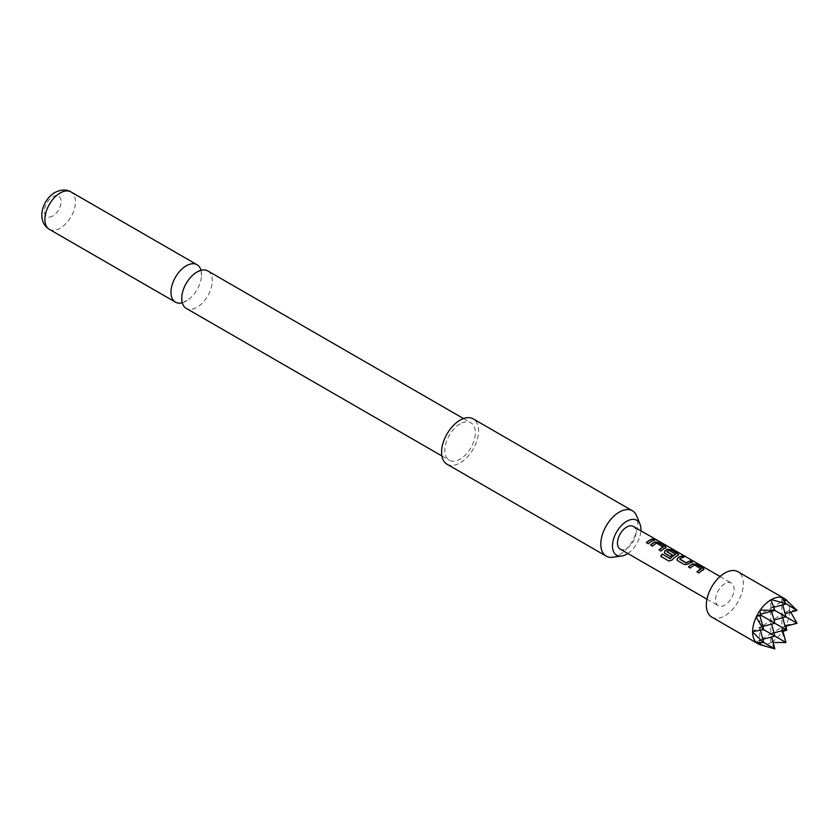 <?xml version="1.0" encoding="UTF-8"?>
<svg xmlns="http://www.w3.org/2000/svg" width="839" height="839" viewBox="0 0 839 839"><rect width="100%" height="100%" fill="white"/><g stroke="black" fill="none" stroke-linecap="round" stroke-linejoin="round"><path stroke-width="0.63" stroke-dasharray="4.2 3.15" d="M654.084 539.131L656.455 540.127M207.81 270.934A21.604 12.47 -60 0 1 211.113 288.249A21.604 12.47 -60 0 1 197.008 307.284A21.604 12.47 -60 0 1 186.206 308.353M701.142 569.073L694.598 565.297A12.826 7.404 120 0 0 693.538 565.832A12.826 7.404 120 0 0 690.476 568.223L690.413 568.055M704.036 569.377L703.344 570.09A12.826 7.404 120 0 0 702.023 570.74A12.826 7.404 120 0 0 698.96 573.121L698.897 572.953M688.609 567.017A12.826 7.404 120 0 0 688.525 567.101L690.476 568.223M683.649 557.222L683.942 557.39A12.826 7.404 120 0 0 680.901 558.543A12.826 7.404 120 0 0 679.81 559.246L679.789 559.047M692.133 562.12L692.427 562.298A12.826 7.404 120 0 0 689.385 563.441A12.826 7.404 120 0 0 688.043 564.332L688.022 564.133M675.657 554.359L669.113 550.583A12.826 7.404 120 0 0 668.054 551.118A12.826 7.404 120 0 0 666.963 551.831L666.942 551.632M678.761 554.789L678.069 555.502A12.826 7.404 120 0 0 676.748 556.142A12.826 7.404 120 0 0 672.249 560.127L672.154 559.991M664.341 552.67L670.581 556.603M672.333 555.093L672.49 555.187A12.826 7.404 120 0 0 670.644 556.771M663.24 547.185L656.696 543.41A12.826 7.404 120 0 0 655.626 543.955A12.826 7.404 120 0 0 652.564 546.336L652.501 546.168M666.124 547.489L665.432 548.203A12.826 7.404 120 0 0 664.121 548.853A12.826 7.404 120 0 0 661.059 551.233L660.996 551.066M650.707 545.13A12.826 7.404 120 0 0 650.624 545.214L652.564 546.336M654.231 540.243L654.514 540.41A12.826 7.404 120 0 0 651.484 541.554A12.826 7.404 120 0 0 648.421 543.934L648.358 543.777M612.701 557.243A26.187 15.112 120 0 0 619.308 554.841A26.187 15.112 120 0 0 637.829 522.77A26.187 15.112 120 0 0 636.612 515.849M446.998 464.208A26.187 15.112 120 0 0 467.176 457.192A26.187 15.112 120 0 0 478.597 430.847A26.187 15.112 120 0 0 473.175 418.86M182.262 302.764A21.604 12.47 120 0 0 186.248 301.075A21.604 12.47 120 0 0 187.139 300.53A21.604 12.47 120 0 0 201.496 275.653A21.604 12.47 120 0 0 200.993 270.315M52.773 215.99A11.777 6.806 -60 0 1 44.436 211.176A11.777 6.806 -60 0 1 52.773 196.746A11.777 6.806 -60 0 1 61.1 201.559A11.777 6.806 -60 0 1 52.773 215.99M460.087 423.894A21.604 12.47 120 0 0 445.981 442.929A21.604 12.47 120 0 0 449.284 460.244A21.604 12.47 120 0 0 460.087 459.174A21.604 12.47 120 0 0 474.203 440.129A21.604 12.47 120 0 0 470.889 422.825A21.604 12.47 120 0 0 460.087 423.894M620.168 549.073A13.088 7.561 120 0 0 626.723 548.423A13.088 7.561 120 0 0 635.27 536.887A13.088 7.561 120 0 0 633.267 526.399M724.844 583.703A13.088 7.561 120 0 0 716.296 595.239A13.088 7.561 120 0 0 718.299 605.727A13.088 7.561 120 0 0 724.844 605.076A13.088 7.561 120 0 0 733.401 593.54A13.088 7.561 120 0 0 731.388 583.053A13.088 7.561 120 0 0 724.844 583.703M711.755 617.064A26.187 15.112 120 0 0 724.844 615.763A26.187 15.112 120 0 0 741.949 592.691A26.187 15.112 120 0 0 737.932 571.716M785.168 642.695L785.849 642.433L782.032 632.103A26.187 15.112 120 0 1 771.335 642.37L774.491 648.998M760.952 644.96L760.228 644.688A26.187 15.112 120 0 0 770.915 642.611M760.228 644.688L760.983 645.086M758.876 644.205A26.187 15.112 120 0 0 759.809 644.562M782.032 632.103L782.451 631.494A26.187 15.112 120 0 0 785.786 625.716L785.923 626.23M796.84 622.475L796.956 623.199L786.101 625.055A26.187 15.112 120 0 0 789.646 610.666L796.956 610.079M789.646 610.184A26.187 15.112 120 0 0 786.101 599.885L786.825 600.336M786.688 600.367L786.101 599.885M789.646 610.666L790.653 612.134M785.786 599.581A26.187 15.112 120 0 0 785.01 598.941M786.101 625.055L785.786 625.716M759.662 644.415L759.662 640.147L760.323 642.611M760.721 614.2L759.662 614.484L760.983 615.249L759.662 614.484L759.662 610.215M785.577 599.518L781.875 601.657L785.944 604.007L781.875 601.657L770.768 608.076L774.837 610.425L770.768 608.076L770.768 599.518M789.279 610.215L781.875 614.484L785.944 616.833L781.875 614.484L770.768 620.902L770.768 608.076L773.789 607.268M781.875 631.589L781.875 597.389M782.735 630.519L781.875 627.31L785.944 629.659L781.875 627.31L770.768 633.728L771.628 636.937M782.735 604.867L781.875 601.657L784.35 600.997M771.335 642.37L773.118 642.506M770.768 642.275L770.768 633.728L759.662 640.147L763.721 642.485L759.662 640.147L762.861 639.287M773.978 632.868L770.768 633.728L774.837 636.077L770.768 633.728L770.768 620.902L773.978 620.042M782.735 617.693L781.875 614.484L785.084 613.624M785.084 626.45L781.875 627.31L785.577 625.181M762.861 626.45L759.662 627.31L770.768 620.902L774.837 623.251L770.768 620.902L771.628 624.111M771.628 611.285L770.768 608.076L755.96 616.623M755.96 642.275L759.662 640.147L759.662 627.31L763.721 629.659L759.662 627.31L759.945 615.553M752.247 631.589L759.662 627.31L760.47 630.33M627.824 553.488A20.136 11.631 120 0 0 640.912 530.814M646.47 542.812L648.421 543.934M659.108 550.111L661.059 551.233M660.828 556.393L668.861 561.008M668.987 561.102L672.249 560.127M676.979 559.97L677.65 560.683M677.702 560.851L684.446 564.616M684.509 564.773L688.043 564.332M697.02 571.999L698.96 573.121M49.365 229.341A21.604 12.47 120 0 0 60.167 228.271A21.604 12.47 120 0 0 74.272 209.236A21.604 12.47 120 0 0 70.958 191.932M181.759 297.426L182.304 302.344L187.139 300.53M196.116 272.549L200.951 270.735L201.496 275.653M441.891 455.965L449.284 460.244M706.962 599.182L718.299 605.727M720.051 576.508L731.388 583.053M463.485 418.556L470.889 422.825"/><path stroke-width="1.26" d="M656.717 540.285L656.455 540.127C654.294 539.005 653.644 538.879 654.493 539.76M654.577 539.519L656.58 539.896C654.399 538.764 653.738 538.638 654.577 539.519L654.042 538.963M657.168 540.316L656.455 540.127M441.891 455.965L186.206 308.353A21.604 12.47 -60 0 1 181.759 297.426A21.604 12.47 -60 0 1 196.116 272.549A21.604 12.47 -60 0 1 197.008 272.004A21.604 12.47 -60 0 1 207.81 270.934L463.485 418.556M703.344 570.09L703.25 568.538L696.443 564.616L692.909 564.06A12.826 7.404 120 0 0 691.588 564.71A12.826 7.404 120 0 0 688.609 567.017M704.078 569.261L703.365 569.859L703.313 568.307L696.506 564.374L692.93 563.839A13.088 7.561 120 0 0 691.588 564.5A13.088 7.561 120 0 0 688.462 566.933L690.413 568.055A13.088 7.561 120 0 1 693.538 565.622A13.088 7.561 120 0 1 694.619 565.067L701.142 569.073A12.826 7.404 120 0 0 700.083 569.618A12.826 7.404 120 0 0 697.104 571.915M683.649 557.222L681.992 556.267A12.826 7.404 120 0 0 678.961 557.421A12.826 7.404 120 0 0 677.618 558.313L676.937 559.865L677.65 560.683L684.446 564.616L688.022 564.133A13.088 7.561 120 0 1 689.385 563.231A13.088 7.561 120 0 1 692.49 562.057L690.549 560.934A13.088 7.561 120 0 0 687.445 562.109A13.088 7.561 120 0 0 686.333 562.822L679.789 559.047A13.088 7.561 120 0 1 680.901 558.323A13.088 7.561 120 0 1 684.005 557.159L682.055 556.037A13.088 7.561 120 0 0 678.961 557.201A13.088 7.561 120 0 0 677.587 558.113M692.133 562.12L690.487 561.165A12.826 7.404 120 0 0 687.445 562.319A12.826 7.404 120 0 0 686.354 563.021L686.333 562.822M678.069 555.502L677.975 553.95L671.169 550.017L667.634 549.472A12.826 7.404 120 0 0 666.323 550.122A12.826 7.404 120 0 0 664.981 551.013L664.341 552.67M678.101 555.271L678.038 553.709L671.231 549.786L667.666 549.251A13.088 7.561 120 0 0 666.323 549.912A13.088 7.561 120 0 0 664.949 550.814L664.299 552.576L665.012 553.394L670.581 556.603A13.088 7.561 120 0 1 672.469 554.988L666.942 551.632A13.088 7.561 120 0 1 668.054 550.908A13.088 7.561 120 0 1 669.134 550.353L675.657 554.359A12.826 7.404 120 0 0 674.598 554.904A12.826 7.404 120 0 0 670.319 558.617L662.296 554.097A13.088 7.561 120 0 0 660.702 556.299L668.861 561.008L672.154 559.991A13.088 7.561 120 0 1 676.748 555.932A13.088 7.561 120 0 1 678.101 555.271L678.803 554.673M672.333 555.093L666.942 551.8M665.432 548.203L665.337 546.65L658.542 542.728L654.997 542.183A12.826 7.404 120 0 0 653.686 542.833A12.826 7.404 120 0 0 650.707 545.13M666.176 547.374L665.463 547.972L665.4 546.42L658.594 542.487L655.028 541.952A13.088 7.561 120 0 0 653.686 542.613A13.088 7.561 120 0 0 650.561 545.046L652.501 546.168A13.088 7.561 120 0 1 655.626 543.735A13.088 7.561 120 0 1 656.717 543.179L663.24 547.185A12.826 7.404 120 0 0 662.17 547.731A12.826 7.404 120 0 0 659.192 550.027M654.231 540.243L652.574 539.288A12.826 7.404 120 0 0 649.533 540.431A12.826 7.404 120 0 0 646.554 542.739M640.912 530.814A20.136 11.631 120 0 0 640.021 524.186A20.136 11.631 120 0 0 626.723 521.292A20.136 11.631 120 0 0 612.711 542.833A20.136 11.631 120 0 0 621.636 556.026A20.136 11.631 120 0 0 626.723 554.18A20.136 11.631 120 0 0 627.824 553.488M640.021 524.186L636.612 515.849A26.187 15.112 120 0 0 632.407 510.783A26.187 15.112 120 0 0 619.308 512.084A26.187 15.112 120 0 0 600.797 544.144A26.187 15.112 120 0 0 606.219 556.131A26.187 15.112 120 0 0 612.701 557.243L621.636 556.026M632.407 510.783L473.175 418.86A26.187 15.112 120 0 0 453.008 425.866A26.187 15.112 120 0 0 441.576 452.221A26.187 15.112 120 0 0 446.998 464.208L606.219 556.131M200.993 270.315A21.604 12.47 120 0 0 197.05 264.725A21.604 12.47 120 0 0 186.248 265.795A21.604 12.47 120 0 0 172.142 284.83A21.604 12.47 120 0 0 175.445 302.145A21.604 12.47 120 0 0 182.262 302.764M720.051 576.508L633.267 526.399A13.088 7.561 120 0 0 626.723 527.049A13.088 7.561 120 0 0 618.165 538.586A13.088 7.561 120 0 0 620.168 549.073L706.962 599.182M703.365 569.859A13.088 7.561 120 0 0 702.023 570.52A13.088 7.561 120 0 0 698.897 572.953L696.957 571.831A13.088 7.561 120 0 1 700.083 569.398A13.088 7.561 120 0 1 701.163 568.852M675.678 554.139A13.088 7.561 120 0 0 674.598 554.684A13.088 7.561 120 0 0 670.225 558.47M665.463 547.972A13.088 7.561 120 0 0 664.121 548.633A13.088 7.561 120 0 0 660.996 551.066L659.045 549.944A13.088 7.561 120 0 1 662.17 547.51A13.088 7.561 120 0 1 663.261 546.965M651.484 541.344A13.088 7.561 120 0 0 648.358 543.777L646.408 542.655A13.088 7.561 120 0 1 649.533 540.222A13.088 7.561 120 0 1 652.637 539.047L654.577 540.169A13.088 7.561 120 0 0 651.484 541.344M786.384 599.958L785.01 598.941A26.187 15.112 120 0 0 784.224 598.438L737.932 571.716A26.187 15.112 120 0 0 724.844 573.006A26.187 15.112 120 0 0 707.738 596.078A26.187 15.112 120 0 0 711.755 617.064L758.037 643.786A26.187 15.112 120 0 0 758.876 644.205L760.438 644.897M759.809 644.562L756.474 642.643A26.187 15.112 120 0 0 758.037 643.786M756.474 642.643L763.385 642.58L752.614 632.04A26.187 15.112 120 0 0 756.159 642.338M752.614 632.04L752.614 631.557A26.187 15.112 120 0 1 756.159 617.168L763.721 629.659L752.614 631.557M756.474 616.497L760.983 615.249L759.809 610.729A26.187 15.112 120 0 0 756.474 616.497L756.159 617.168M759.809 610.729L760.228 610.121L774.837 610.425L760.721 614.2M782.735 604.867L785.944 616.833L774.837 610.425L770.915 599.854A26.187 15.112 120 0 0 760.228 610.121M770.915 599.854L771.335 599.612A26.187 15.112 120 0 1 782.032 597.536L785.849 603.661L771.335 599.612M774.628 609.649L774.491 610.226M785.786 625.716L786.825 630.173L782.451 631.494M785.084 613.624L797.05 610.425L786.101 599.885M790.653 612.134L797.05 623.251L785.084 626.45M785.786 599.581L782.032 597.536M784.224 598.438A26.187 15.112 120 0 0 782.451 597.662M763.385 642.58L762.945 642.045M760.323 642.611L760.983 645.086M773.789 607.268L785.944 604.007L785.168 603.556M785.849 603.661L797.05 610.425M760.983 615.249L786.825 630.173M784.35 600.997L786.825 600.336M773.118 642.506L785.944 642.485L782.735 630.519M771.628 636.937L774.837 648.904L760.228 644.688M774.837 648.904L763.721 642.485L760.47 630.33M771.628 624.111L774.837 636.077L785.944 642.485M773.978 620.042L785.944 616.833L797.05 623.251M773.978 632.868L785.944 629.659L782.735 617.693M762.861 626.45L774.837 623.251L771.628 611.285M762.861 639.287L774.837 636.077L763.721 629.659L759.945 615.553M670.078 558.669L662.296 554.097M662.38 554.233A12.826 7.404 120 0 0 660.828 556.372M686.103 563.042L679.789 559.214M677.618 558.313L676.979 559.97M60.167 193.001A21.604 12.47 120 0 0 46.051 212.036A21.604 12.47 120 0 0 49.365 229.341C35.825 221.118 42.317 199.609 54.923 192.477C61.216 189.373 66.564 189.195 70.958 191.932A21.604 12.47 120 0 0 60.167 193.001M49.365 229.341L175.445 302.145M70.958 191.932L197.05 264.725"/></g></svg>
